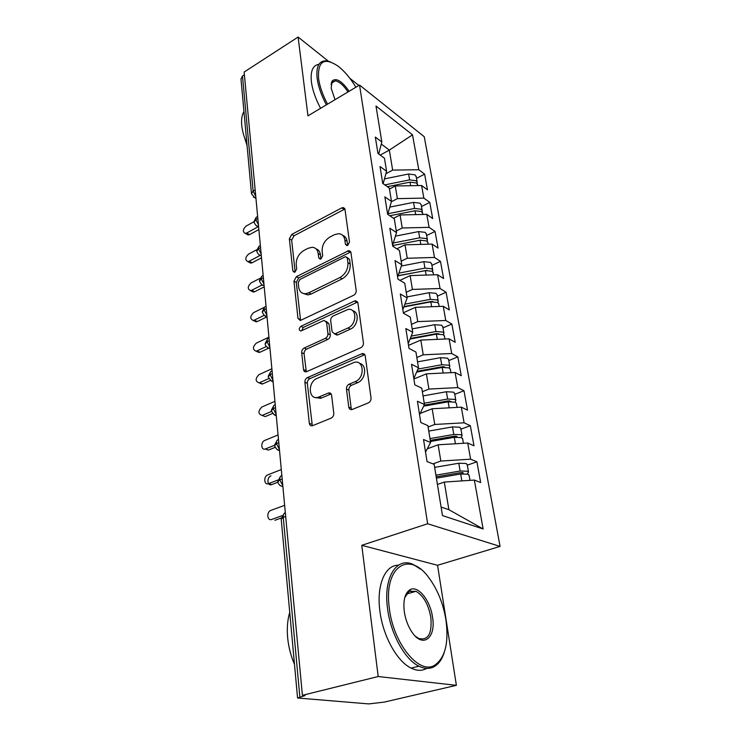 <?xml version="1.0" encoding="UTF-8"?>
<svg xmlns="http://www.w3.org/2000/svg" width="741" height="741" viewBox="0 0 741 741"><rect width="100%" height="100%" fill="white"/><g stroke="black" fill="none" stroke-linecap="round" stroke-linejoin="round"><path stroke-width="1.11" d="M347.751 245.336L349.502 242.103L344.991 209.407L343.222 207.554L341.703 207.906L291.732 234.434L289.361 238.824L292.834 270.9L294.233 272.29L294.992 272.077L296.678 268.946L296.215 264.732C296.085 258.553 298.651 253.793 303.921 250.449L308.071 248.309L312.035 247.281C315.49 247.485 317.537 249.56 318.195 253.505L318.713 257.757L320.121 259.137L320.955 258.924L322.678 255.738L322.15 251.486C321.946 245.243 324.558 240.408 329.995 236.972L334.274 234.758L338.637 233.674C342.073 233.961 344.139 236.036 344.824 239.899L345.408 244.187L346.834 245.577L347.751 245.336M348.761 407.105C349.178 409.088 350.28 409.893 352.077 409.532L368.333 402.9C370.241 401.891 371.139 400.242 371.028 397.954L365.22 355.912C364.859 354.17 363.877 353.392 362.266 353.587L307.441 377.595C305.69 378.577 304.847 380.133 304.894 382.273L309.34 423.315C309.701 425.278 310.748 426.084 312.47 425.732L331.153 418.1C332.978 417.127 333.858 415.516 333.783 413.265L331.625 395.333C331.264 393.48 330.254 392.684 328.596 392.962L318.046 397.324C308.404 400.316 307.487 382.06 317 378.429L354.328 362.321C364.127 359.644 365.091 377.938 355.235 381.624L349.104 384.218C347.26 385.227 346.38 386.848 346.473 389.071L348.761 407.105L351.169 408.115L351.725 409.616M328.402 61.216L298.095 37.05L244.141 72.044L302.402 695.317L305.116 695.549L297.567 698.003L368.749 703.913L384.218 702.107L456.373 685.332L437.56 565.29L500.073 546.413L427.65 523.757L361.765 545.311L378.197 676.524L302.402 695.317M298.095 37.05L307.96 115.846L359.533 85.058L427.65 523.757M353.633 295.288C355.439 294.214 356.291 292.649 356.199 290.565L350.947 252.561L348.863 250.56L296.363 276.671L293.945 281.154L297.975 318.38L300.3 320.51L353.633 295.288M357.903 302.949L363.423 342.888C363.525 345.065 362.645 346.677 360.793 347.724L306.228 371.834C304.718 372.019 303.819 371.26 303.514 369.555L301.689 352.66C301.643 350.576 302.476 349.03 304.19 348.038L325.41 338.322C327.17 337.303 328.013 335.738 327.948 333.635L326.596 322.53L324.132 320.353L300.865 331.032C298.651 330.143 298.669 328.569 300.92 326.318L354.42 301.059L355.421 300.772L357.903 302.949M500.073 546.413L424.241 136.705L359.533 85.058M380.207 155.11L389.34 150.09L412.524 134.843L375.993 106.009L381.828 141.948L375.335 137.066L377.947 153.443L384.468 158.241L386.58 171.236L380.022 166.512L382.717 183.398L389.303 188.038L391.48 201.441L384.866 196.884L387.645 214.306L394.295 218.762L396.537 232.6L389.859 228.219L392.721 246.207L399.445 250.486L401.761 264.759L395.009 260.573L397.973 279.162L404.762 283.229L407.152 297.975L400.335 294.001L403.4 313.211L410.255 317.055L412.728 332.301L405.846 328.55L409.004 348.418L415.933 352.031L418.489 367.786L411.533 364.285L414.812 384.829L421.796 388.191L424.445 404.493L417.424 401.261L420.814 422.527L427.872 425.612L430.614 442.488L423.528 439.533L427.038 461.569L434.161 464.357L442.479 515.588L483.123 528.972L474.36 480.075L444.304 482.067L437.422 484.457M412.524 134.843L418.776 169.726L392.656 170.115L385.894 173.746M416.507 178.377L424.621 174.116L418.776 169.726M424.621 174.116L427.474 189.826L421.601 185.519L423.861 198.106L397.38 198.625L391.396 201.728M421.49 206.544L429.752 202.349L423.861 198.106M429.752 202.349L432.688 218.53L426.77 214.371L429.095 227.339L402.233 227.987L396.278 230.97M426.631 235.536L435.032 231.424L429.095 227.339M435.032 231.424L438.061 248.087L432.096 244.085L434.485 257.451L407.244 258.248L401.177 261.175M431.92 265.398L440.478 261.369L434.485 257.451M440.478 261.369L443.59 278.533L437.579 274.716L440.052 288.49L412.413 289.435L406.235 292.297M437.375 296.168L446.082 292.223L440.052 288.49M446.082 292.223L449.296 309.923L443.238 306.292L445.776 320.492L417.739 321.603L411.44 324.401M442.988 327.892L451.862 324.039L445.776 320.492M451.862 324.039L455.178 342.286L449.074 338.859L451.695 353.513L423.231 354.8L416.822 357.514M448.787 360.598L457.827 356.856L451.695 353.513M457.827 356.856L461.245 375.687L455.094 372.473L457.799 387.599L428.909 389.071L422.37 391.702M454.761 394.351L463.977 390.72L457.799 387.599M463.977 390.72L467.515 410.153L461.31 407.17L464.107 422.805L434.763 424.463L428.103 427.011M460.93 429.187L470.331 425.677L464.107 422.805M470.331 425.677L473.981 445.758L467.728 443.025L470.618 459.179L440.821 461.041L432.939 463.875M467.312 465.172L476.898 461.791L470.618 459.179M476.898 461.791L480.668 482.539L474.36 480.075M430.614 442.488L425.519 452.075M441.09 507.039L448.879 509.688L444.304 482.067M448.879 509.688L483.123 528.972M424.445 404.493L419.563 414.682M440.821 461.041L438.135 444.795L427.251 448.814M467.728 443.025L438.135 444.795M418.489 367.786L413.811 378.54M434.763 424.463L432.16 408.745L420.166 413.441M461.31 407.17L432.16 408.745M412.728 332.301L408.235 343.574M428.909 389.071L426.39 373.853L413.886 379.003M455.094 372.473L426.39 373.853M407.152 297.975L402.845 309.738M423.231 354.8L420.795 340.063L408.523 345.371M449.074 338.859L420.795 340.063M401.761 264.759L397.621 276.967M417.739 321.603L415.377 307.33L403.326 312.776M443.238 306.292L415.377 307.33M396.537 232.6L392.563 245.215M412.413 289.435L410.116 275.596L399.992 280.367M437.579 274.716L410.116 275.596M391.48 201.441L387.691 214.344M407.244 258.248L405.021 244.817L396.843 248.828M432.096 244.085L405.021 244.817M386.58 171.236L383.153 183.703M402.233 227.987L400.084 214.964L393.564 218.28M426.77 214.371L400.084 214.964M244.4 74.813L242.492 76.045L253.116 191.048L255.154 189.891M251.431 193.234L240.982 78.972L242.492 76.045M381.828 141.948L378.707 154.008M397.38 198.625L395.277 185.972L389.47 189.038M421.601 185.519L395.277 185.972M378.197 676.524L456.373 685.332M358.839 85.474L349.882 78.333M437.56 565.29L361.765 545.311M392.656 170.115L389.34 150.09L381.282 144.06M257.822 218.4L255.756 219.549L254.08 222.207C255.247 224.931 256.451 226.246 257.701 226.162L258.535 226.079M260.554 247.614L258.452 248.735L256.738 251.329C258.072 254.228 259.369 255.58 260.619 255.376L261.267 255.302M263.361 277.699L261.221 278.801L259.48 281.293C262.925 287.462 263.222 284.581 263.639 285.452L264.083 285.396M266.26 308.701L264.083 309.775L262.305 312.193C265.426 318.148 266.63 315.796 266.76 316.435L266.982 316.398M269.252 340.656L267.038 341.703L265.213 344.037C264.972 344.926 265.926 346.186 268.057 347.853L269.965 348.353L267.529 347.566M272.327 373.621L270.076 374.631L268.214 376.882C270.854 380.846 272.456 382.3 273.04 381.254M275.513 407.624L273.216 408.606L271.308 410.755C273.735 414.645 275.365 416.127 276.217 415.201M278.792 442.729L276.458 443.683L274.503 445.721C276.365 449.25 278.023 450.76 279.496 450.241M282.182 478.992L279.802 479.909L277.81 481.835C278.588 484.697 280.274 486.235 282.877 486.439M347.649 245.391L347.094 241.279C346.603 238.241 345.149 236.268 342.722 235.379M316.046 248.856C318.537 249.68 320.019 251.671 320.483 254.83L320.983 258.905M344.908 209.018L294.029 235.758L291.658 240.14L295.14 271.993M350.789 251.94L298.697 277.921L296.28 282.395L300.587 320.455M347.307 258.109L345.825 256.692L344.945 256.923L299.892 279.487L298.188 282.636L298.688 287.156C299.383 291.556 301.689 293.742 305.607 293.705L308.793 292.806L339.878 277.569C345.51 274.142 348.187 269.187 347.927 262.712L347.307 258.109L349.576 259.443L347.094 257.442M303.495 293.529L307.95 294.927L311.127 294.029L308.793 292.806M349.576 259.443L350.206 264.037C350.474 270.511 347.798 275.448 342.185 278.857L311.127 294.029M326.244 321.418L328.948 323.715L330.31 334.793C330.375 336.896 329.532 338.452 327.772 339.471L306.589 349.141C304.875 350.132 304.042 351.669 304.088 353.753L306.292 371.815M357.644 302.041L303.291 327.466L301.578 330.792M348.001 327.976C356.995 324.345 357.051 307.858 348.15 309.386L333.246 315.935C331.486 316.963 330.643 318.528 330.708 320.612L332.088 331.727L334.7 333.95L348.001 327.976L350.345 329.161C358.07 326.077 359.811 312.081 352.688 310.757M334.756 333.941L337.831 334.876L335.478 333.709M350.345 329.161L337.831 334.876M359.589 363.433C367.286 364.646 365.795 379.698 357.616 382.689L351.493 385.283C349.65 386.283 348.77 387.895 348.863 390.118L351.169 408.115M315.407 397.482L320.473 398.325L321.538 397.963L319.112 396.954M331.153 393.953L321.538 397.963M364.813 354.698L309.849 378.632C308.108 379.614 307.265 381.17 307.32 383.31L312.322 425.769M416.238 176.886L415.08 174.885L408.615 173.987L384.477 178.887M384.838 184.889L409.634 179.878L416.127 180.758L417.164 182.11L417.146 183.611M387.404 186.695L410.032 182.138L416.516 183.008L417.674 185M254.024 221.707L246.095 226.079C242.816 229.293 242.52 231.729 245.225 233.396L246.707 233.017L249.587 234.61L248.105 234.99L246.688 234.202M258.859 229.553L249.587 234.61M258.452 226.589L246.707 233.017M421.249 205.146L420.091 203.201L413.543 202.367L389.822 207.1M387.867 213.741L414.59 208.425L421.157 209.249L422.203 210.555L422.148 212.083M389.803 215.751L414.997 210.75L421.564 211.565L422.722 213.491M392.619 245.567L420.832 240.093M426.399 234.239L425.241 232.35L418.609 231.581L395.425 236.138M393.258 243.002L419.693 237.824L426.344 238.583L427.39 239.843L427.298 241.409M392.628 245.586L420.101 240.214L426.76 240.973L427.918 242.835M398.074 275.652L427.094 270.354M431.707 264.204L430.549 262.388L423.824 261.675L401.335 266.028M398.927 273.123L424.945 268.112L431.679 268.807L432.735 270.02L432.577 271.614M398.01 275.837L425.371 270.576L432.114 271.262L433.281 273.059M410.551 273.429L411.181 273.133M403.993 306.589L430.873 301.513L433.04 301.615M437.181 295.075L436.014 293.334L429.206 292.695L406.985 296.919M404.892 304.153L430.364 299.336L437.19 299.957L438.246 301.115L438.014 302.754M403.864 306.959L430.799 301.874L437.635 302.485L438.792 304.208M413.311 305.181L414.599 304.588M256.821 249.698L248.541 254.107C245.151 257.442 244.91 259.943 247.809 261.601L249.161 261.24L252.079 262.768L250.727 263.129L249.143 262.305M261.508 257.812L252.079 262.768M260.304 255.358L249.161 261.24M260.1 278.292L251.06 282.942C247.559 286.415 247.364 288.971 250.477 290.611L251.699 290.277L254.645 291.741L253.431 292.074L251.671 291.204M264.222 286.878L254.645 291.741M262.036 285.016L251.699 290.277M264.62 307.172L253.644 312.6C250.032 316.231 249.893 318.852 253.237 320.464L254.302 320.158L257.284 321.548L256.229 321.853L254.283 320.946M267.019 316.805L257.284 321.548M264.129 315.342L254.302 320.158M268.918 337.155L256.312 343.139C252.57 346.936 252.505 349.613 256.09 351.188L256.988 350.919L260.008 352.234L256.97 351.567M268.566 348.233L260.008 352.234M266.325 346.529L256.988 350.919M355.893 87.234C350.354 78.074 344.361 71.006 337.905 66.032C324.076 56.992 317.639 61.16 318.574 78.527C319.704 86.456 322.696 94.996 327.55 104.157M326.383 104.852C321.39 95.45 318.315 86.669 317.157 78.527C315.925 66.403 319.019 60.512 326.438 60.845L330.477 61.911M335.025 99.692L331.171 88.216L332.107 80.991C336.219 77.518 341.879 80.945 349.094 91.291M246.901 143.68C243.993 137.029 242.27 130.805 241.723 125.016C241.242 119.264 241.983 114.762 243.956 111.493M320.594 108.306C315.601 98.942 312.545 90.189 311.424 82.056C310.284 71.173 312.776 65.264 318.899 64.337M331.477 82.242L332.301 82.686M247.077 145.634L244.428 137.326M347.983 91.949C343.592 85.326 339.387 81.621 335.358 80.834L331.894 82.288L331.032 84.446M445.915 619.763C443.137 603.35 437.486 589.382 428.956 577.86C409.264 549.915 383.18 566.541 389.386 608.685C393.341 643.438 419.091 674.958 434.467 665.335C445.184 658.054 449 642.873 445.915 619.763M444.035 653.062C441.775 659.814 438.366 664.408 433.809 666.854C429.363 669.104 424.398 668.882 418.915 666.187C404.827 659.518 390.637 633.685 387.58 608.843C383.078 577.313 396.722 556.371 413.348 564.559L420.517 569.134M432.522 617.142C436.254 637.908 422.907 648.69 411.996 632.156C408.032 626.275 405.457 619.42 404.28 611.603C403.048 600.497 404.882 593.245 409.792 589.845C417.655 584.705 430.234 600.034 432.522 617.142M415.469 636.315L418.6 638.418C428.141 640.835 432.216 633.787 430.827 617.29C428.354 604.267 423.407 595.607 415.988 591.29L409.199 591.346L404.808 597.45M294.483 664.288C290.778 655.711 288.49 646.745 287.619 637.399C286.832 628.081 287.536 619.735 289.74 612.362M426.779 668.391C422.138 671.013 416.933 670.929 411.144 668.123C397 661.509 382.847 635.797 379.892 611.038C376.335 585.029 385.163 565.003 398.389 565.198M410.523 590.762L412.505 592.3M410.273 338.47L436.449 333.607L438.978 333.876M442.812 326.911L441.655 325.243L434.754 324.688L412.172 328.893M411.199 336.127L435.949 331.523L442.868 332.07L443.924 333.172L443.6 334.858M410.042 339.035L436.403 334.145L443.322 334.682L444.48 336.321M415.784 337.97L417.859 337.062M271.873 368.768L259.054 374.594C255.2 378.558 255.191 381.309 259.044 382.828L262.805 383.838L259.739 383.116M270.484 380.402L262.805 383.838M268.761 378.558L259.748 382.606M416.951 371.324L442.192 366.721L444.971 367.156M448.629 359.737L447.471 358.162L440.478 357.681L417.526 361.877M417.924 369.074L441.71 364.739L448.722 365.202L449.787 366.249L449.342 367.981M416.609 372.093L442.173 367.443L449.194 367.906L450.352 369.453M417.85 371.871L420.879 370.602M274.92 401.344L261.879 406.994C257.905 411.153 257.97 413.969 262.082 415.423L262.601 415.618M272.577 413.469L265.695 416.405M271.456 411.459L262.601 415.256M316.916 397.519L316.055 397.889M424.111 405.188L448.12 400.9L451.01 401.52M454.631 393.619L453.483 392.128L446.388 391.739L423.055 395.926M424.241 403.215L447.657 399.029L454.761 399.408L455.835 400.381L455.224 402.168M423.639 406.188L448.138 401.817L455.252 402.187L456.41 403.65M278.06 434.939L264.796 440.404C260.563 441.914 260.971 450.482 265.232 449.018L265.556 449.129M275.031 447.397L268.668 449.972M276.977 440.617L274.485 445.295L265.537 448.916M430.271 440.386L454.252 436.19L456.762 436.292L457.077 437.014M460.828 428.594L459.679 427.205L452.492 426.909L428.761 431.077M429.984 438.598L453.798 434.439L461.004 434.717L462.078 435.634L461.235 437.486M430.447 441.479L454.298 437.32L461.513 437.598L462.662 438.959M281.302 469.581L267.797 474.851C263.351 476.352 264.028 485.438 268.474 483.66L271.641 484.614C267.205 486.383 266.519 477.324 270.956 475.833M277.875 482.234L271.734 484.586M277.958 480.02L268.566 483.632M436.19 476.824L460.578 472.656L463.125 472.721L463.06 473.721M467.228 464.727L466.08 463.449L458.79 463.236L434.652 467.386M435.921 475.166L460.142 471.026L467.451 471.211L468.525 472.045L467.358 473.981M436.403 478.14L460.661 473.999L467.979 474.184L469.127 475.435M284.646 505.343L270.817 510.419C266.297 511.975 267.177 521.293 271.688 519.45L271.873 519.497M281.237 518.024L274.892 520.302M282.043 515.708L271.688 519.45M253.441 197.06L254.876 197.782L251.477 193.753L253.116 191.048L255.765 196.374M285.683 516.468L283.266 517.338L299.846 696.855M285.331 512.67C283.803 513.207 283.118 514.763 283.266 517.338L281.219 519.145L297.549 697.827M257.664 216.77L257.618 216.798C256.275 216.743 255.654 217.659 255.756 219.549L258.414 224.792M255.951 198.421L254.876 197.782L255.886 197.69M260.387 245.827C258.989 245.79 258.35 246.762 258.452 248.735L261.156 254.052M256.08 225.412L258.59 226.672M263.175 275.708C261.768 275.726 261.119 276.754 261.221 278.801L263.972 284.183M258.813 254.598L261.314 255.747M266.056 306.487C264.63 306.57 263.981 307.663 264.083 309.775L266.871 315.221M261.629 284.655L264.111 285.693M269.02 338.22C267.584 338.368 266.927 339.526 267.038 341.703L269.863 347.223M264.528 315.629L266.992 316.537M272.077 370.935C270.622 371.148 269.956 372.38 270.076 374.631L272.947 380.226M275.235 404.688C273.762 404.975 273.096 406.281 273.216 408.606L276.134 414.275M270.622 380.494L273.049 381.319M278.486 439.524C277.004 439.895 276.328 441.275 276.458 443.683L279.413 449.426M273.827 414.478L276.226 415.312M281.858 475.5C280.348 475.954 279.663 477.417 279.802 479.909L282.812 485.726M277.143 449.555L279.505 450.417M280.58 485.8L282.895 486.661M347.094 241.279L344.824 239.899M320.844 258.97L318.713 257.757M320.483 254.83L318.195 253.505M295.001 272.077L292.834 270.9M291.658 240.14L289.361 238.824M294.029 235.758L291.732 234.434M343.944 209.342L341.703 207.906M347.501 245.447L345.408 244.187M300.346 319.547L297.975 318.38M296.28 282.395L293.945 281.154M298.697 277.921L296.363 276.671M349.845 252.246L347.575 250.884M342.185 278.857L339.878 277.569M350.206 264.037L347.927 262.712M305.931 370.611L303.514 369.555M304.088 353.753L301.689 352.66M306.589 349.141L304.19 348.038M327.772 339.471L325.41 338.322M330.31 334.793L327.948 333.635M328.948 323.715L326.596 322.53M303.291 327.466L300.92 326.318M356.736 302.309L354.42 301.059M348.863 390.118L346.473 389.071M351.493 385.283L349.104 384.218M357.616 382.689L355.235 381.624M330.597 394.129L328.189 393.101M311.794 424.25L309.34 423.315M307.32 383.31L304.894 382.273M309.849 378.632L307.441 377.595M363.97 354.93L361.627 353.79M410.032 182.138L410.653 185.704M408.615 173.987L409.634 179.878M414.997 210.75L415.664 214.612M413.543 202.367L414.59 208.425M420.101 240.214L420.832 244.391M418.609 231.581L419.693 237.824M425.371 270.576L426.149 275.078M423.824 261.675L424.945 268.112M430.799 301.874L431.642 306.718M429.206 292.695L430.364 299.336M436.403 334.145L437.301 339.359M434.754 324.688L435.949 331.523M442.173 367.443L443.146 373.047M443.544 366.628L443.646 367.24M440.478 357.681L441.71 364.739M448.138 401.817L449.185 407.828M449.491 400.798L449.63 401.613M446.388 391.739L447.657 399.029M454.298 437.32L455.419 443.757M455.641 436.088L455.817 437.107M452.492 426.909L453.798 434.439M460.661 473.999L461.856 480.909M461.986 472.536L462.208 473.786M458.79 463.236L460.142 471.026M256.015 217.65L254.043 221.55M258.729 246.725L256.701 250.699M261.536 276.652L259.443 280.719M264.435 307.478L262.268 311.637M267.418 339.239L265.185 343.509M270.502 371.991L268.186 376.382M273.688 405.762L271.289 410.292M280.385 476.602L277.782 481.437M283.914 513.763L281.2 518.783M344.695 208.508L343.222 207.554M350.65 251.625L348.863 250.56M307.95 294.927L305.607 293.705M337.053 335.117L334.7 333.95M357.607 301.967L355.421 300.772M320.473 398.325L318.046 397.324M331.005 393.99L328.596 392.962M364.609 354.726L362.266 353.587M416.127 176.238L417.164 182.11M417.563 184.352L417.785 185.583M245.225 233.396L248.105 234.99M421.138 204.516L422.203 210.555M422.611 212.871L422.898 214.455M426.288 233.619L427.39 239.843M427.816 242.224L428.159 244.197M431.605 263.611L432.735 270.02M433.17 272.475L433.596 274.837M437.079 294.51L438.246 301.115M438.691 303.643L439.191 306.441M247.809 261.601L250.727 263.129M250.477 290.611L253.431 292.074M253.237 320.464L256.229 321.853M256.09 351.188L259.109 352.503M335.358 80.834L331.384 83.242M331.894 82.288L332.107 80.991M411.144 668.123L418.915 666.187M415.988 591.29L406.42 594.069M409.199 591.346L409.792 589.845M434.467 665.335L433.809 666.854M442.72 326.364L443.924 333.172M444.387 335.784L444.961 339.035M259.044 382.828L262.092 384.07M448.537 359.218L449.787 366.249M450.259 368.944L450.926 372.667M262.082 415.423L265.176 416.572M454.548 393.128L455.835 400.381M456.326 403.16L457.077 407.402M265.232 449.018L268.362 450.074M460.745 428.131L462.078 435.634M462.588 438.496L463.431 443.285M268.474 483.66L271.641 484.614M467.154 464.301L468.525 472.045M469.053 475.009L469.998 480.372"/></g></svg>
